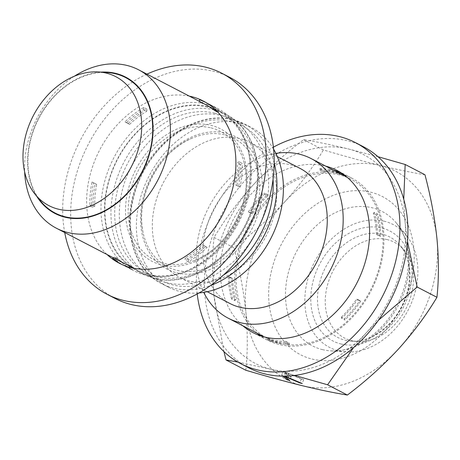 <?xml version="1.0" encoding="UTF-8"?>
<svg xmlns="http://www.w3.org/2000/svg" width="460" height="460" viewBox="0 0 460 460"><rect width="100%" height="100%" fill="white"/><g stroke="black" fill="none" stroke-linecap="round" stroke-linejoin="round"><path stroke-width="0.34" stroke-dasharray="2.3 1.72" d="M341.648 318.354A13.834 10.522 117.4 0 1 341.418 317.181A13.834 10.522 117.4 0 1 341.406 317.078L344.592 318.734A89.936 68.408 -62.6 0 0 359.709 300.823L356.517 299.167A13.834 10.522 117.4 0 1 357.621 299.425A91.321 69.46 117.4 0 1 341.648 318.354L344.839 320.01A13.834 10.522 117.4 0 1 344.609 318.837A13.834 10.522 117.4 0 1 344.592 318.734M248.774 367.839A124.528 94.72 117.4 0 1 205.66 301.679A124.528 94.72 117.4 0 1 251.574 173.57A124.528 94.72 117.4 0 1 363.509 146.792M197.213 293.923A124.528 94.72 117.4 0 1 273.389 147.165M257.209 333.247A91.321 69.46 117.4 0 1 235.646 291.502A91.321 69.46 117.4 0 1 264.701 202.365A91.321 69.46 117.4 0 1 341.705 174.047M343.942 174.748A91.321 69.46 117.4 0 1 351.405 177.922A91.321 69.46 117.4 0 1 383.019 226.441A91.321 69.46 117.4 0 1 349.353 320.384A91.321 69.46 117.4 0 1 267.26 340.02A91.321 69.46 117.4 0 1 260.371 335.748M242.857 325.795A91.321 69.46 117.4 0 1 221.294 284.056A91.321 69.46 117.4 0 1 249.63 195.724A91.321 69.46 117.4 0 1 325.726 166.152M357.621 299.425L360.807 301.082A91.321 69.46 117.4 0 1 344.839 320.01M286.275 342.798L289.466 344.454A91.321 69.46 117.4 0 1 270.215 341.078L267.03 339.422A13.834 10.522 117.4 0 1 267.927 338.278L271.112 339.934A89.936 68.408 -62.6 0 0 276.483 341.55A89.936 68.408 -62.6 0 0 289.328 343.131L286.137 341.475A13.834 10.522 117.4 0 1 286.275 342.798A91.321 69.46 117.4 0 1 267.03 339.422M379.828 224.785A91.321 69.46 117.4 0 1 380.765 236.25L377.574 234.594A13.834 10.522 117.4 0 1 376.435 234.462L379.626 236.112A89.936 68.408 -62.6 0 0 376.522 215.004L373.336 213.348A13.834 10.522 117.4 0 1 374.296 212.284L377.487 213.94A91.321 69.46 117.4 0 1 379.828 224.785M374.296 212.284A91.321 69.46 117.4 0 1 376.642 223.129A91.321 69.46 117.4 0 1 377.574 234.594M231.61 299.034A91.321 69.46 117.4 0 1 229.27 288.19A91.321 69.46 117.4 0 1 228.332 276.724A13.834 10.522 117.4 0 1 229.477 276.862L232.662 278.518A89.936 68.408 -62.6 0 0 235.767 299.627L232.576 297.971A13.834 10.522 117.4 0 1 231.61 299.034L234.801 300.69A91.321 69.46 117.4 0 1 232.455 289.846A91.321 69.46 117.4 0 1 231.524 278.38L228.332 276.724M338.29 172.672A13.834 10.522 117.4 0 1 337.985 173.04L341.176 174.696A89.936 68.408 -62.6 0 0 335.806 173.081A89.936 68.408 -62.6 0 0 322.96 171.499L319.769 169.843A13.834 10.522 117.4 0 1 319.757 169.74A13.834 10.522 117.4 0 1 319.631 168.521L322.822 170.177A91.321 69.46 117.4 0 1 342.073 173.558M322.96 171.499A13.834 10.522 117.4 0 1 322.943 171.396A13.834 10.522 117.4 0 1 322.822 170.177M211.094 127.891A72.295 54.993 117.4 0 1 244.225 163.093A72.295 54.993 117.4 0 1 193.453 260.912A72.295 54.993 117.4 0 1 163.403 263.31A72.295 54.993 117.4 0 1 133.187 182.396A72.295 54.993 117.4 0 1 211.094 127.891M207.678 106.576A89.936 68.408 -62.6 0 0 113.758 166.733A89.936 68.408 -62.6 0 0 136.58 270.63A89.936 68.408 -62.6 0 0 148.35 275.04A89.936 68.408 -62.6 0 0 242.27 214.883A89.936 68.408 -62.6 0 0 219.443 110.986A89.936 68.408 -62.6 0 0 207.678 106.576M207.218 107.105A89.246 67.885 -62.6 0 0 114.022 166.802A89.246 67.885 -62.6 0 0 136.666 269.899A89.246 67.885 -62.6 0 0 148.35 274.275A89.246 67.885 -62.6 0 0 241.546 214.578A89.246 67.885 -62.6 0 0 218.897 111.481A89.246 67.885 -62.6 0 0 207.218 107.105M132.762 267.369A89.246 67.885 117.4 0 1 126.534 264.638A89.246 67.885 117.4 0 1 117.53 258.698A13.834 10.522 -62.6 0 0 115.874 259.998A91.321 69.46 -62.6 0 0 125.58 266.478A91.321 69.46 -62.6 0 0 132.543 269.485A13.834 10.522 -62.6 0 0 132.727 268.007M123.349 262.982A89.246 67.885 117.4 0 1 114.339 257.042L117.53 258.698M129.616 124.367L126.425 122.711A89.246 67.885 117.4 0 1 143.629 109.555L146.815 111.205A13.834 10.522 -62.6 0 0 146.976 109.1A91.321 69.46 -62.6 0 0 128.162 123.498A13.834 10.522 -62.6 0 0 129.294 124.212A13.834 10.522 -62.6 0 0 129.616 124.367A89.246 67.885 117.4 0 1 146.815 111.205M94.731 206.304L91.54 204.654A89.246 67.885 117.4 0 1 93.506 182.821L96.698 184.477A13.834 10.522 -62.6 0 0 95.858 183.971A13.834 10.522 -62.6 0 0 95.203 183.672A91.321 69.46 -62.6 0 0 93.42 195.707A91.321 69.46 -62.6 0 0 93.052 207.552A13.834 10.522 -62.6 0 0 94.731 206.304A89.246 67.885 117.4 0 1 96.698 184.477M74.319 76.245A89.246 67.885 -62.6 0 0 24.644 171.942M188.479 259.653A13.834 10.522 -62.6 0 0 188.381 260.486A13.834 10.522 -62.6 0 0 188.324 261.757A91.321 69.46 -62.6 0 0 207.138 247.365A13.834 10.522 -62.6 0 0 206.005 246.646A13.834 10.522 -62.6 0 0 205.683 246.491A89.246 67.885 117.4 0 1 188.479 259.653L185.294 257.997A13.834 10.522 -62.6 0 0 185.196 258.83A13.834 10.522 -62.6 0 0 185.133 260.101A91.321 69.46 -62.6 0 0 203.947 245.709L207.138 247.365M199.565 99.722L202.756 101.378A13.834 10.522 -62.6 0 0 202.59 102.66A13.834 10.522 -62.6 0 0 202.538 103.488A89.246 67.885 117.4 0 1 208.765 106.22A89.246 67.885 117.4 0 1 217.77 112.159M101.056 72.111A76.791 58.414 -62.6 0 0 38.479 118.381A76.791 58.414 -62.6 0 0 36.656 196.19M217.856 112.102A13.834 10.522 -62.6 0 0 219.42 110.86L216.234 109.204A91.321 69.46 -62.6 0 0 206.528 102.724A91.321 69.46 -62.6 0 0 204.924 101.924M219.42 110.86A91.321 69.46 -62.6 0 0 209.72 104.38A91.321 69.46 -62.6 0 0 202.756 101.378M146.976 109.1L143.79 107.445A91.321 69.46 -62.6 0 0 124.97 121.842L128.162 123.498M240.097 187.185L236.906 185.535A91.321 69.46 -62.6 0 0 238.694 173.495A91.321 69.46 -62.6 0 0 239.056 161.655L242.247 163.311A13.834 10.522 -62.6 0 0 240.568 164.553A89.246 67.885 117.4 0 1 238.602 186.38A13.834 10.522 -62.6 0 0 239.441 186.886A13.834 10.522 -62.6 0 0 240.097 187.185A91.321 69.46 -62.6 0 0 241.88 175.151A91.321 69.46 -62.6 0 0 242.247 163.311M249.855 179.291A91.321 69.46 -62.6 0 0 217.689 108.514A91.321 69.46 -62.6 0 0 101.39 199.847A91.321 69.46 -62.6 0 0 133.549 270.618A91.321 69.46 -62.6 0 0 249.855 179.291M95.203 183.672L92.017 182.016A91.321 69.46 -62.6 0 0 90.229 194.051A91.321 69.46 -62.6 0 0 89.867 205.896L93.052 207.552M189.319 96.129A91.321 69.46 -62.6 0 0 87.043 192.401A91.321 69.46 -62.6 0 0 107.088 254.547M146.941 74.129A124.528 94.72 -62.6 0 0 63.238 197.794A124.528 94.72 -62.6 0 0 64.716 232.547M229.799 77.389A124.528 94.72 -62.6 0 0 71.208 201.928A124.528 94.72 -62.6 0 0 115.063 298.436M107.531 72.553A76.349 58.075 -62.6 0 0 38.778 118.536A76.349 58.075 -62.6 0 0 40.744 201.227M224.52 134.837A72.318 55.01 -62.6 0 0 192.205 138.144A72.318 55.01 -62.6 0 0 143.112 232.725A72.318 55.01 -62.6 0 0 176.818 270.302A72.318 55.01 -62.6 0 0 254.754 215.78A72.318 55.01 -62.6 0 0 224.52 134.837M384.186 221.185A69.178 52.624 -62.6 0 0 309.632 273.343A69.178 52.624 -62.6 0 0 338.548 350.773A69.178 52.624 -62.6 0 0 345.77 351.888A69.178 52.624 -62.6 0 0 408.072 310.224A69.178 52.624 -62.6 0 0 406.289 235.296A69.178 52.624 -62.6 0 0 384.186 221.185M387.136 239.579A53.964 41.043 -62.6 0 0 328.986 280.261A53.964 41.043 -62.6 0 0 351.543 340.659A53.964 41.043 -62.6 0 0 357.173 341.527A53.964 41.043 -62.6 0 0 405.772 309.028A53.964 41.043 -62.6 0 0 404.38 250.585A53.964 41.043 -62.6 0 0 387.136 239.579M273.602 149.166A89.936 68.408 -62.6 0 0 251.332 127.535A89.936 68.408 -62.6 0 0 239.562 123.13A89.936 68.408 -62.6 0 0 145.642 183.287A89.936 68.408 -62.6 0 0 168.469 287.184A89.936 68.408 -62.6 0 0 180.239 291.594A89.936 68.408 -62.6 0 0 198.973 292.945M239.602 138.477A76.101 57.885 -62.6 0 0 160.132 189.382A76.101 57.885 -62.6 0 0 179.446 277.294A76.101 57.885 -62.6 0 0 189.405 281.025A76.101 57.885 -62.6 0 0 268.876 230.121A76.101 57.885 -62.6 0 0 249.561 142.209A76.101 57.885 -62.6 0 0 239.602 138.477M300.144 168.464A76.101 57.885 -62.6 0 0 290.185 164.732A76.101 57.885 -62.6 0 0 210.714 215.636A76.101 57.885 -62.6 0 0 230.029 303.548M275.856 153.398A89.936 68.408 -62.6 0 0 208.972 206.879A89.936 68.408 -62.6 0 0 203.734 292.353M264.506 194.241L267.691 195.897A89.936 68.408 -62.6 0 0 252.58 213.808L249.389 212.158A13.834 10.522 117.4 0 1 248.291 211.899L251.476 213.549A91.321 69.46 117.4 0 1 267.45 194.62L264.258 192.97A13.834 10.522 117.4 0 1 264.506 194.241A89.936 68.408 -62.6 0 0 249.389 212.158M229.477 276.862A89.936 68.408 -62.6 0 0 232.576 297.971M339.21 174.852A89.936 68.408 -62.6 0 0 245.295 235.008A89.936 68.408 -62.6 0 0 268.117 338.905A89.936 68.408 -62.6 0 0 279.887 343.315A89.936 68.408 -62.6 0 0 373.808 283.159A89.936 68.408 -62.6 0 0 350.98 179.262A89.936 68.408 -62.6 0 0 339.21 174.852M267.927 338.278A89.936 68.408 -62.6 0 0 273.292 339.894A89.936 68.408 -62.6 0 0 286.137 341.475M337.985 173.04A89.936 68.408 -62.6 0 0 332.62 171.43A89.936 68.408 -62.6 0 0 319.769 169.843M341.406 317.078A89.936 68.408 -62.6 0 0 356.517 299.167M376.435 234.462A89.936 68.408 -62.6 0 0 373.336 213.348M237.808 362.054L270.762 369.236L294.676 375.429M282.814 376.136L281.692 375.216L284.861 376.136M377.993 156.699L348.341 148.936A117.61 89.459 -62.6 0 0 252.776 185.403A117.61 89.459 -62.6 0 0 213.986 295.556A117.61 89.459 -62.6 0 0 270.762 369.236A117.61 89.459 -62.6 0 0 366.321 332.764A117.61 89.459 -62.6 0 0 405.11 222.611L403.753 199.318M407.52 241.465L405.11 222.611A117.61 89.459 -62.6 0 0 348.341 148.936C331.108 144.773 316.198 141.686 303.611 139.673C285.114 153.617 268.168 168.86 252.776 185.403C237.67 202.153 224.762 219.489 214.044 237.417C212.123 255.415 212.106 274.792 213.986 295.556L223.939 351.612M353.522 347.662L366.321 332.764L378.419 320.269M303.611 139.673L323.397 149.943C343.695 155.957 362.635 161.138 380.23 165.485C397.273 169.608 412.183 172.695 424.954 174.748M214.044 237.417L233.829 247.687C252.327 233.743 269.272 218.5 284.665 201.957C299.77 185.208 312.685 167.871 323.397 149.943M245.818 370.242C247.739 352.245 247.756 332.867 245.876 312.104C243.668 291.128 239.654 269.658 233.829 247.687M284.665 201.957A117.61 89.459 -62.6 0 0 245.876 312.104A117.61 89.459 -62.6 0 0 302.645 385.785A117.61 89.459 -62.6 0 0 398.21 349.312A117.61 89.459 -62.6 0 0 437 239.165A117.61 89.459 -62.6 0 0 380.23 165.485A117.61 89.459 -62.6 0 0 284.665 201.957M283.061 371.329L285.43 371.91L303.646 379.644L301.277 379.063L285.7 372.376L291.128 376.585L288.753 376.004L283.061 371.329L281.692 375.216M285.43 371.91L284.061 375.797M303.646 379.644L302.277 383.531M301.277 379.063L300.035 382.576M285.7 372.376L284.372 376.142M291.128 376.585L289.76 380.472M288.753 376.004L287.741 378.885M120.807 263.971A91.321 69.46 -62.6 0 0 122.389 264.828A91.321 69.46 -62.6 0 0 129.352 267.829L132.543 269.485M115.874 259.998L112.688 258.347M188.324 261.757L185.133 260.101M239.056 161.655A13.834 10.522 -62.6 0 0 237.377 162.898A89.246 67.885 117.4 0 1 235.416 184.73A13.834 10.522 -62.6 0 0 236.256 185.23A13.834 10.522 -62.6 0 0 236.906 185.535M235.416 184.73L238.602 186.38M240.568 164.553L237.377 162.898M129.352 267.829A13.834 10.522 -62.6 0 0 129.45 267.202M114.339 257.042A13.834 10.522 -62.6 0 0 113.338 257.79M124.97 121.842A13.834 10.522 -62.6 0 0 126.103 122.555A13.834 10.522 -62.6 0 0 126.425 122.711M143.629 109.555A13.834 10.522 -62.6 0 0 143.79 107.445M199.37 101.344A13.834 10.522 -62.6 0 0 199.347 101.838A89.246 67.885 117.4 0 1 205.574 104.564M215.55 109.785A13.834 10.522 -62.6 0 0 216.234 109.204M202.538 103.488L199.347 101.838M89.867 205.896A13.834 10.522 -62.6 0 0 91.54 204.654M93.506 182.821A13.834 10.522 -62.6 0 0 92.667 182.321A13.834 10.522 -62.6 0 0 92.017 182.016M203.947 245.709A13.834 10.522 -62.6 0 0 202.814 244.996A13.834 10.522 -62.6 0 0 202.492 244.835A89.246 67.885 117.4 0 1 185.294 257.997M205.683 246.491L202.492 244.835M376.522 215.004A13.834 10.522 117.4 0 1 377.487 213.94M252.58 213.808A13.834 10.522 117.4 0 1 251.476 213.549M235.767 299.627A13.834 10.522 117.4 0 1 234.801 300.69M289.328 343.131A13.834 10.522 117.4 0 1 289.466 344.454M359.709 300.823A13.834 10.522 117.4 0 1 360.807 301.082M248.291 211.899A91.321 69.46 117.4 0 1 264.258 192.97M319.631 168.521A91.321 69.46 117.4 0 1 333.695 170.286M380.765 236.25A13.834 10.522 117.4 0 1 379.626 236.112M341.481 174.328A13.834 10.522 117.4 0 1 341.176 174.696M267.45 194.62A13.834 10.522 117.4 0 1 267.691 195.897M231.524 278.38A13.834 10.522 117.4 0 1 232.662 278.518M270.215 341.078A13.834 10.522 117.4 0 1 271.112 339.934M161.834 265.017A74.572 56.724 -62.6 0 0 242.196 208.8A74.572 56.724 -62.6 0 0 211.025 125.333A74.572 56.724 -62.6 0 0 130.663 181.556A74.572 56.724 -62.6 0 0 161.834 265.017M214.843 113.2A87.314 66.412 -62.6 0 0 120.75 179.026A87.314 66.412 -62.6 0 0 157.245 276.753A87.314 66.412 -62.6 0 0 251.338 210.927A87.314 66.412 -62.6 0 0 214.843 113.2M214.113 109.917A89.936 68.408 -62.6 0 0 120.192 170.079A89.936 68.408 -62.6 0 0 143.02 273.976A89.936 68.408 -62.6 0 0 154.79 278.38A89.936 68.408 -62.6 0 0 248.71 218.224A89.936 68.408 -62.6 0 0 225.883 114.327A89.936 68.408 -62.6 0 0 214.113 109.917M322.379 349.606A75.704 57.58 -62.6 0 0 330.28 350.825A75.704 57.58 -62.6 0 0 398.452 305.233A75.704 57.58 -62.6 0 0 396.503 223.238A75.704 57.58 -62.6 0 0 372.312 207.799A75.704 57.58 -62.6 0 0 290.731 264.874A75.704 57.58 -62.6 0 0 322.379 349.606M312.058 359.053A89.067 67.746 -62.6 0 0 408.043 291.904A89.067 67.746 -62.6 0 0 370.812 192.217A89.067 67.746 -62.6 0 0 274.833 259.365A89.067 67.746 -62.6 0 0 312.058 359.053M345.075 340.187A56.568 43.027 -62.6 0 0 350.98 341.101A56.568 43.027 -62.6 0 0 401.925 307.033A56.568 43.027 -62.6 0 0 400.464 245.761A56.568 43.027 -62.6 0 0 382.386 234.226A56.568 43.027 -62.6 0 0 321.425 276.874A56.568 43.027 -62.6 0 0 345.075 340.187M340.946 343.971A61.916 47.098 -62.6 0 0 407.669 297.292A61.916 47.098 -62.6 0 0 381.788 227.993A61.916 47.098 -62.6 0 0 315.065 274.672A61.916 47.098 -62.6 0 0 340.946 343.971M176.87 272.826A74.572 56.724 -62.6 0 0 257.232 216.602A74.572 56.724 -62.6 0 0 226.061 133.141A74.572 56.724 -62.6 0 0 145.699 189.359A74.572 56.724 -62.6 0 0 176.87 272.826M273.056 179.388A87.314 66.412 -62.6 0 0 230.65 121.405A87.314 66.412 -62.6 0 0 136.557 187.231A87.314 66.412 -62.6 0 0 173.052 284.958A87.314 66.412 -62.6 0 0 223.37 275.103M274.206 163.099A89.936 68.408 -62.6 0 0 244.875 124.183A89.936 68.408 -62.6 0 0 233.105 119.772A89.936 68.408 -62.6 0 0 139.184 179.935A89.936 68.408 -62.6 0 0 162.006 283.832A89.936 68.408 -62.6 0 0 173.776 288.242A89.936 68.408 -62.6 0 0 210.709 285.418M288.483 373.583L287.23 377.142M286.787 373.169L285.418 377.056M267.26 340.02L252.914 332.574M244.225 163.093C254.696 198.317 228.292 249.193 193.453 260.912M219.443 110.986L225.883 114.327C259.124 130.249 268.634 183.166 246.14 225.227C227.464 263.206 186.863 287.063 155.043 278.478L143.02 273.976L136.58 270.63M136.666 269.899L133.227 268.111M132.739 267.858L126.534 264.638M203.343 101.068L206.528 102.724M209.72 104.38L217.689 108.514M165.864 282.515C119.974 271.595 106.697 211.163 131.899 165.933C150.288 129.984 189.365 107.105 222.048 115.655C267.438 126.258 281.301 186.438 256.283 231.731C237.987 267.956 198.708 291.111 165.864 282.515M345.77 351.888L330.28 350.825C352.964 353.211 383.49 333.414 397.998 303.157C403.276 292.508 406.554 281.606 407.83 270.468C408.791 261.688 408.457 253.471 406.83 245.818C404.829 236.739 401.39 229.212 396.503 223.238L406.289 235.296M357.173 341.527L350.98 341.101C368.724 342.844 391.247 328.02 401.988 305.716C412.953 284.452 411.683 258.842 400.464 245.761L404.38 250.585M168.469 287.184L162.006 283.832C127.42 267.381 118.864 211.019 144.164 168.446C163.662 132.917 202.354 111.527 232.846 119.68L244.875 124.183L251.332 127.535M207.201 291.697L179.446 277.294M268.117 338.905L264.241 336.892M350.98 179.262L347.104 177.249M277.317 156.613L249.561 142.209M192.205 138.144C159.166 150.845 134.487 198.398 143.112 232.725M119.203 263.172L122.389 264.828M125.58 266.478L133.549 270.618M239.441 186.886L236.256 185.23M129.294 124.212L126.103 122.555M95.858 183.971L92.667 182.321M206.005 246.646L202.814 244.996M218.897 111.481L208.765 106.22M351.405 177.922L337.053 170.47"/><path stroke-width="0.69" d="M273.389 147.165A124.528 94.72 117.4 0 1 355.54 142.652L363.509 146.792A124.528 94.72 117.4 0 1 406.628 212.951A124.528 94.72 117.4 0 1 360.715 341.061A124.528 94.72 117.4 0 1 248.774 367.839L240.804 363.705A124.528 94.72 117.4 0 1 197.691 297.539A124.528 94.72 117.4 0 1 197.213 293.923M355.54 142.652A124.528 94.72 117.4 0 1 398.653 208.817A124.528 94.72 117.4 0 1 352.745 336.927A124.528 94.72 117.4 0 1 240.804 363.705M341.705 174.047A91.321 69.46 117.4 0 1 343.942 174.748M325.726 166.152A91.321 69.46 117.4 0 1 337.053 170.47A91.321 69.46 117.4 0 1 368.673 218.989A91.321 69.46 117.4 0 1 335.001 312.938A91.321 69.46 117.4 0 1 252.914 332.574A91.321 69.46 117.4 0 1 242.857 325.795M260.371 335.748A91.321 69.46 117.4 0 1 257.209 333.247M132.727 268.007A13.834 10.522 -62.6 0 0 132.762 267.369L129.576 265.713A89.246 67.885 117.4 0 1 123.349 262.982L56.384 228.223A89.246 67.885 -62.6 0 0 68.063 232.599A89.246 67.885 -62.6 0 0 161.259 172.902A89.246 67.885 -62.6 0 0 138.609 69.805A89.246 67.885 -62.6 0 0 126.931 65.429A89.246 67.885 -62.6 0 0 74.319 76.245M24.644 171.942A89.246 67.885 -62.6 0 0 56.384 228.223M204.924 101.924A91.321 69.46 -62.6 0 0 199.565 99.722A13.834 10.522 -62.6 0 0 199.398 101.004A13.834 10.522 -62.6 0 0 199.37 101.344M36.656 196.19A76.791 58.414 -62.6 0 0 64.992 217.212A76.791 58.414 -62.6 0 0 147.746 159.321A76.791 58.414 -62.6 0 0 115.65 73.37A76.791 58.414 -62.6 0 0 101.056 72.111M107.088 254.547A91.321 69.46 -62.6 0 0 119.203 263.172A91.321 69.46 -62.6 0 0 235.503 171.839A91.321 69.46 -62.6 0 0 203.343 101.068A91.321 69.46 -62.6 0 0 189.319 96.129M64.716 232.547A124.528 94.72 -62.6 0 0 107.094 294.296A124.528 94.72 -62.6 0 0 265.684 169.757A124.528 94.72 -62.6 0 0 221.829 73.249A124.528 94.72 -62.6 0 0 146.941 74.129M107.094 294.296L115.063 298.436A124.528 94.72 -62.6 0 0 273.654 173.897A124.528 94.72 -62.6 0 0 229.799 77.389L221.829 73.249M106.306 73.123A72.64 55.252 -62.6 0 0 98.727 71.95A72.64 55.252 -62.6 0 0 33.31 115.701A72.64 55.252 -62.6 0 0 35.178 194.373A72.64 55.252 -62.6 0 0 58.391 209.185A72.64 55.252 -62.6 0 0 136.672 154.422A72.64 55.252 -62.6 0 0 106.306 73.123M35.178 194.373L40.744 201.227A76.349 58.075 -62.6 0 0 65.142 216.798A76.349 58.075 -62.6 0 0 147.418 159.24A76.349 58.075 -62.6 0 0 115.5 73.784A76.349 58.075 -62.6 0 0 107.531 72.553L98.727 71.95M207.201 291.697L230.029 303.548A76.101 57.885 -62.6 0 0 239.988 307.28A76.101 57.885 -62.6 0 0 319.459 256.375A76.101 57.885 -62.6 0 0 300.144 168.464L277.317 156.613M203.734 292.353A89.936 68.408 -62.6 0 0 228.258 318.216A89.936 68.408 -62.6 0 0 240.028 322.627A89.936 68.408 -62.6 0 0 333.948 262.47A89.936 68.408 -62.6 0 0 311.121 158.573A89.936 68.408 -62.6 0 0 299.351 154.163A89.936 68.408 -62.6 0 0 275.856 153.398M294.676 375.429L327.589 384.778L347.375 395.048C334.604 392.995 319.694 389.907 302.645 385.785C285.056 381.438 266.11 376.257 245.818 370.242L226.032 359.973L237.808 362.054M284.861 376.136L302.277 383.531L299.909 382.95L284.332 376.263L289.76 380.472L287.385 379.891L282.814 376.136M403.753 199.318L405.168 164.479L377.993 156.699M223.939 351.612L226.032 359.973M327.589 384.778L353.522 347.662M378.419 320.269L417.157 287.029L407.52 241.465M198.973 292.945A89.936 68.408 -62.6 0 0 270.618 238.878A89.936 68.408 -62.6 0 0 273.602 149.166M405.168 164.479L424.954 174.748C430.79 196.765 434.803 218.241 437 239.165C438.88 259.975 438.863 279.352 436.942 297.298C426.196 315.267 413.287 332.609 398.21 349.312C382.777 365.895 365.832 381.139 347.375 395.048M417.157 287.029L436.942 297.298M300.035 382.576L299.909 382.95M287.741 378.885L287.385 379.891M113.338 257.79A13.834 10.522 -62.6 0 0 112.688 258.347A91.321 69.46 -62.6 0 0 120.807 263.971M129.45 267.202A13.834 10.522 -62.6 0 0 129.576 265.713M138.609 69.805L205.574 104.564A89.246 67.885 117.4 0 1 214.584 110.503A13.834 10.522 -62.6 0 0 215.55 109.785M214.584 110.503L217.77 112.159A13.834 10.522 -62.6 0 0 217.856 112.102M341.481 174.328A13.834 10.522 117.4 0 0 342.073 173.558L338.882 171.902A13.834 10.522 117.4 0 1 338.29 172.672M333.695 170.286A91.321 69.46 117.4 0 1 338.882 171.902M210.709 285.418A89.936 68.408 -62.6 0 0 274.206 163.099M223.37 275.103A87.314 66.412 -62.6 0 0 273.056 179.388M287.23 377.142L287.115 377.47M133.227 268.111L132.739 267.858M264.241 336.892L228.258 318.216M347.104 177.249L311.121 158.573"/></g></svg>
